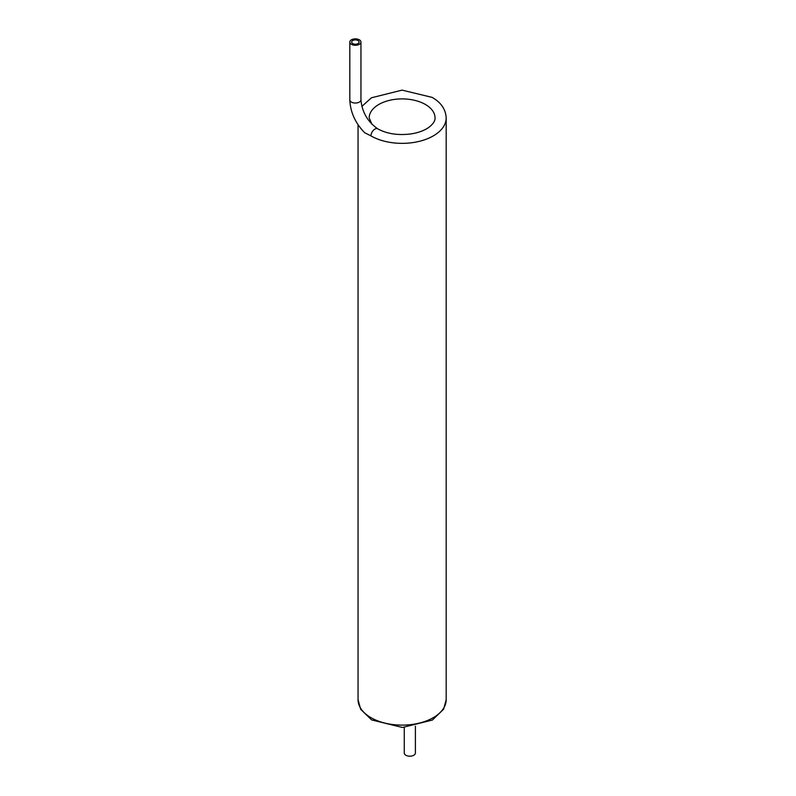 <?xml version="1.0" encoding="UTF-8"?>
<svg xmlns="http://www.w3.org/2000/svg" width="796" height="796" viewBox="0 0 796 796"><rect width="100%" height="100%" fill="white"/><g stroke="black" fill="none" stroke-linecap="round" stroke-linejoin="round"><path stroke-width="1.19" d="M349.812 42.069A5.562 3.214 0 0 0 355.374 45.282A5.562 3.214 0 0 0 360.946 42.069A5.562 3.214 0 0 0 359.314 39.8A5.562 3.214 0 0 0 353.245 39.103A5.562 3.214 0 0 0 349.812 42.069L349.812 99.828C350.33 112.057 355.265 123.002 364.608 132.683L370.956 135.907A5.562 3.214 120 0 1 373.394 130.305A5.562 3.214 120 0 1 377.682 128.813C386.995 133.867 398.149 135.569 411.154 133.897C418.626 132.683 424.596 130.445 429.064 127.191C433.223 123.897 435.223 120.803 435.054 117.917A32.934 19.014 180 0 0 425.412 104.475A32.934 19.014 180 0 0 389.513 100.346A32.934 19.014 180 0 0 369.185 117.917L371.921 124.256M358.001 40.556A3.711 2.139 0 0 0 353.961 40.089A3.711 2.139 0 0 0 351.673 42.069A3.711 2.139 0 0 0 355.374 44.218A3.711 2.139 0 0 0 359.086 42.069A3.711 2.139 0 0 0 358.001 40.556M415.393 726.221L415.393 752.986A5.562 3.214 180 0 1 409.831 756.2A5.562 3.214 180 0 1 404.259 752.986L404.259 727.445M361.842 106.425L371.424 97.789L402.05 90.127L432.129 97.381C441.044 102.475 445.73 109.321 446.188 117.917A44.069 25.442 180 0 1 418.985 141.419A44.069 25.442 180 0 1 370.956 135.907M446.188 699.674A44.069 25.442 180 0 1 402.119 725.116A44.069 25.442 180 0 1 358.051 699.674L360.658 709.286L371.623 719.932L402.448 727.474L432.407 720.052L443.651 709.166L446.188 699.674L446.188 117.917M349.812 99.828A5.562 3.214 0 0 0 355.374 103.042A5.562 3.214 0 0 0 360.946 99.828C362.051 112.077 367.633 121.728 377.682 128.813M358.051 124.713L358.051 699.674M360.946 42.069L360.946 99.828"/></g></svg>
